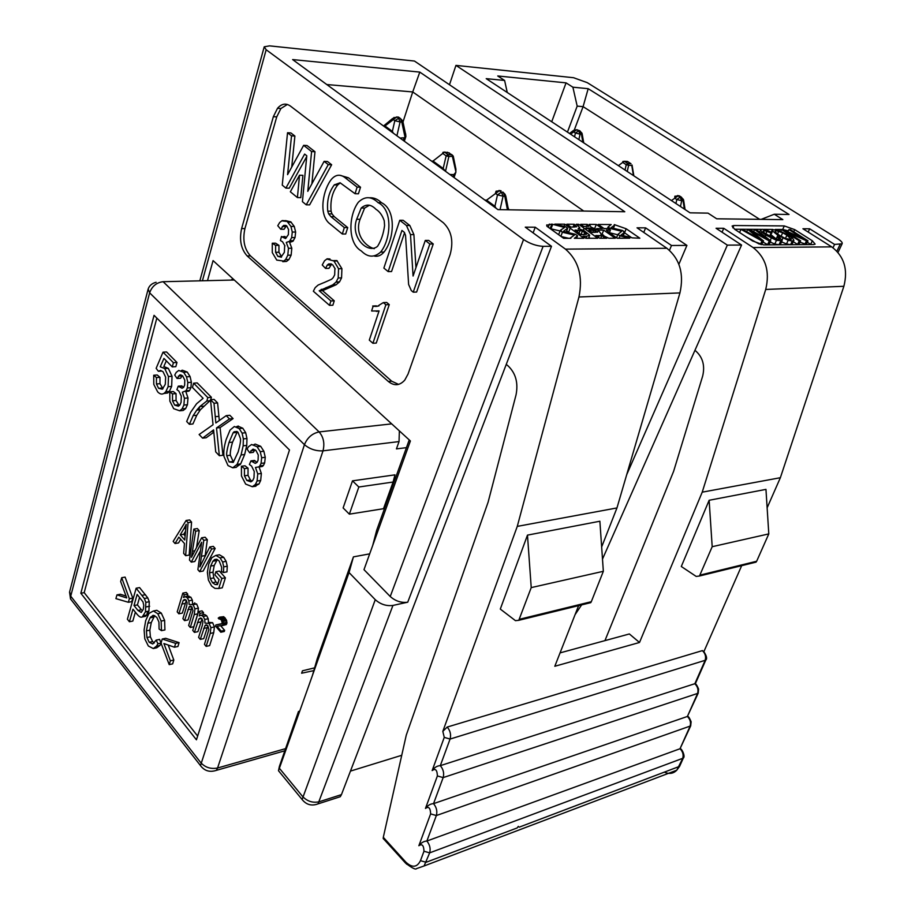 <?xml version="1.0" encoding="UTF-8"?>
<svg xmlns="http://www.w3.org/2000/svg" width="915" height="915" viewBox="0 0 915 915"><rect width="100%" height="100%" fill="white"/><g stroke="black" fill="none" stroke-linecap="round" stroke-linejoin="round"><path stroke-width="1.37" d="M350.456 771.105L401.731 755.298M279.384 766.438L298.484 711.481L293.429 728.855L278.492 770.727L279.384 766.438M507.265 92.507L504.6 80.451L497.726 75.968L566.053 82.865L551.722 121.764M567.449 132.115L577.182 106.129L572.893 87.188L588.185 88.686L789.027 214.487L774.284 214.236L782.84 219.634L716.697 218.799L708.004 213.126L690.059 212.829L486.208 78.644L504.6 80.451M833.016 247.748L834.583 244.431L842.109 243.79C842.715 242.704 841.297 241.057 837.843 238.838L587.258 82.647L573.579 77.718L455.945 65.388L727.333 245.129L741.573 245.037L716.056 228.27L723.742 228.304L722.049 232.204M808.174 232.067L809.672 228.807L834.583 244.431M560.072 652.887L629.36 633.958L639.505 642.479L702.217 492.167L780.369 477.71L843.87 286.292C848.171 269.41 844.11 256.269 831.701 246.867L802.924 228.761L809.672 228.807M581.62 604.895L575.066 614.663M643.76 232.421L645.624 227.858L671.484 245.494L686.913 245.403L678.884 264.275M669.471 250.287L671.484 245.494M279.395 768.28L302.693 796.599C307.406 801.414 312.907 803.13 319.198 801.757L341.444 794.632L551.493 246.295L525.267 227.16L535.241 227.217L533.113 232.879M535.241 227.217L565.459 249.132L666.898 248.274L637.034 227.812L645.624 227.858M341.444 794.632L340.266 796.725L335.302 798.326M293.429 728.855L349.05 572.55L375.264 599.691C380.526 604.346 386.404 606.268 392.935 605.433L318.031 803.873L340.266 796.725M375.264 599.691L302.144 799.447M299.731 711.149L298.484 711.481M312.415 675.499L317.253 658.674L353.43 556.869L369.683 553.861M207.499 280.653L213.069 260.603L410.4 440.973L372.691 545.512L376.671 530.3L409.234 439.909M572.893 87.188L566.053 82.865M723.742 228.304L753.114 247.542C765.809 257.538 770.007 271.503 765.718 289.449L843.87 286.292M784.292 225.925L794.712 229.631L812.337 240.771L815.139 244.133L813.71 244.568L763.625 244.888L752.61 240.988L734.711 229.322L732.103 226.028L733.83 225.525L784.292 225.925L782.68 229.482L788.353 230.843M774.284 214.236L761.188 219.36M780.369 477.71L767.136 507.802M741.688 565.653L703.887 651.629M694.954 350.319L695.286 350.571C702.674 356.953 705.145 365.417 702.697 375.962L673.646 471.248L604.941 640.626M702.217 492.167L765.718 289.449M741.573 245.037L602.493 559.088M727.333 245.129L626.683 474.736M392.935 605.433L407.724 602.207C401.308 603.019 395.474 601.121 390.236 596.511L523.552 239.513L266.162 49.742L264.229 46.791L269.559 45.864L414.449 61.042L686.913 245.403M523.552 239.513C529.854 243.687 536.362 245.963 543.098 246.341L551.493 246.295M497.932 209.615L292.628 59.578L419.802 72.102L624.785 211.742L497.932 209.615M580.705 224.312L587.258 224.369L588.894 226.199L583.781 226.485L580.705 224.312M566.831 224.209L574.208 224.267L576.633 226.748L570.914 227.114L566.831 224.209M596.134 230.191L592.84 228.99L586.744 228.578L585.92 227.995L591.811 228.247L596.203 230.214M597.712 232.09L592.188 232.41L588.894 230.088L593.595 230.294L597.449 232.055M577.582 235.818L575.466 234.32L563.354 231.392L567.689 228.212L565.607 226.726L554.833 224.118L564.818 224.198L583.839 238.289L574.346 238.3L577.582 235.818L576.61 238.289M578.234 228.647L583.896 230.511L589.592 235.075L586.824 236.23L582.958 236.23L585.84 238.277L597.747 238.266L578.738 224.301L576.278 224.278L579.721 227.538L578.177 228.601M546.793 224.884L546.907 226.268L563.64 238.312L570.891 238.3L570.411 237.957L574.437 235.075L562.428 232.238L560.197 230.626L561.398 230.923L560.483 230.26L564.555 227.469L551.871 224.095L546.655 225.25M606.817 238.255L599.714 238.266L595.814 235.51L601.704 235.727L606.817 238.255M589.191 224.381L596.271 224.438L602.299 228.659L596.74 228.624L598.879 230.134L603.694 230.145L615.257 238.243L608.852 238.243L600.961 234.606M600.812 233.428L600.995 234.526M589.294 224.461L591.079 227.137L598.238 230.237L600.709 233.359M611.06 233.966L617.179 238.232L629.714 238.22L620.015 235.83L617.911 234.377L621.731 231.301L610.133 228.441L608.063 226.989L611.209 224.552L598.193 224.461L604.22 228.659L608.258 228.681L610.396 230.18L606.37 230.157L611.06 233.966M632.425 237.877L639.848 238.209L626.18 228.773L614.285 224.587L614.686 225.09L611.071 227.732L622.509 230.5L624.728 232.044L623.584 231.758L624.499 232.399L620.942 235.109L632.425 237.877M575.02 230.031L582.443 230.935L586.481 234.286L580.785 234.686L575.02 230.031M506.247 364.399L508.168 365.966C515.74 373.274 518.37 382.893 516.049 394.834L488.118 502.141L406.271 735.122L383.305 837.317L405.78 862.067C412.127 868.015 417.023 867.557 420.465 860.672L423.977 851.247C423.771 845.346 422.067 843.504 418.864 845.723C421.175 842.749 423.839 841.182 426.87 841.034L680.028 748.733L690.699 725.87L691.122 721.752C689.636 718.092 688.469 716.308 687.611 716.376M694.828 683.768L705.019 660.676C706.266 656.89 705.385 653.539 702.388 650.611L447.195 727.059L442.826 731.371L517.272 526.388L578.955 296.986C583.084 276.524 578.577 260.569 565.459 249.132M666.898 248.274C679.822 258.934 684.168 273.814 679.937 292.914L616.962 507.939L601.658 546.93M578.612 605.627L554.81 666.269L639.505 642.479M349.05 572.55L353.43 556.869M372.691 545.512L363.987 569.656L390.236 596.511M449.482 84.74L455.945 65.388M759.679 219.337L583.095 106.643L577.182 106.129M588.185 88.686L583.095 106.643L574.265 130.09M811.033 244.58L807.316 242.212M734.573 229.23L761.326 229.368M763.602 229.379L772.889 229.436M775.245 229.448L782.68 229.482M616.962 507.939L517.272 526.388M702.388 650.611L703.692 651.423C706.643 655.792 707.329 658.686 705.762 660.127L705.785 660.058M709.136 500.276L712.19 546.701L699.472 576.015L696.178 576.416L681.298 566.499L709.136 500.276L765.958 489.376L768.794 533.903L756.625 561.33L753.354 562.794M527.475 535.126L531.226 587.602L518.782 620.313L515.465 620.667L500.299 609.07L527.475 535.126L599.874 521.23L603.34 571.303L591.273 601.784L590.724 602.676L587.956 603.34M418.864 845.723L430.622 813.893C430.427 807.934 428.7 806.126 425.464 808.448L437.381 775.943C437.176 769.927 435.437 768.131 432.154 770.579C434.522 767.376 437.244 765.741 440.321 765.661L695.434 683.516L705.762 660.127L450.066 739.068L440.309 765.661M425.464 808.448C427.797 805.36 430.496 803.759 433.538 803.644L687.382 716.468L698.214 693.147M273.356 116.674L277.519 108.29C281.58 103.692 285.857 102.926 290.341 106.014L443.329 222.745C451.45 230.569 453.726 241.125 450.169 254.416L408.067 374.006L404.773 380.102C399.683 385.718 394.205 386.176 388.349 381.486L247.164 255.937C241.011 249.12 239.158 239.993 241.617 228.556L273.356 116.674L276.73 116.891L280.894 108.53L287.367 104.459M326.792 84.546L412.722 91.946L402.989 122.027M419.802 72.102L412.722 91.946L583.736 211.056M586.424 226.508L587.258 224.369M573.099 227.126L574.208 224.267M567.689 228.212L566.191 232.078M563.995 226.337L564.818 224.198M568.638 232.227L566.682 230.82M570.079 228.487L568.478 232.627M578.2 225.696L578.738 224.301M583.999 228.556L583.347 230.248M590.255 238.277L588.883 237.305M560.197 230.626L558.63 234.709M562.428 232.238L560.861 236.31M568.684 238.3L561.158 236.528M552.603 224.621L551.002 228.819L549.709 228.281M550.27 228.281L551.871 224.095M560.06 230.969L551.002 228.819M594.75 228.304L596.271 224.438M603.694 230.145L602.07 234.24L601.109 234.24M603.728 235.407L602.07 234.24M610.396 230.18L609.516 232.364M607.423 228.578L604.083 228.567M608.063 226.989L607.388 228.681M610.133 228.441L609.642 229.654M617.751 234.766L610.362 232.948M617.911 234.377L616.538 237.797M620.015 235.83L619.043 238.232M624.499 232.399L623.184 235.647M623.264 235.67L624.728 232.044M614.686 225.09L613.393 228.292M631.625 237.694L624.453 232.719M384.426 839.821L383.225 838.563L383.305 837.317M313.822 670.615L301.618 673.223L302.465 670.809L314.611 667.847M406.454 447.641L396.435 448.899L399.043 441.579L323.006 450.843C315.938 451.187 309.75 449.128 304.443 444.667L149.637 292.834L148.15 289.037C149.362 285.56 152.027 283.318 156.122 282.289M385.947 504.554L384.941 504.714M393.107 482.033L383.511 508.694L349.358 514.161L343.125 507.939L352.492 480.844L394.96 474.851L393.107 482.033L358.829 487.009L352.492 480.844M386.199 501.226L387.205 501.065M759.198 244.053L746.674 237.122M770.762 240.919L769.263 240.931L750.723 230.774L763.579 240.954L761.978 240.954L740.956 229.356L742.58 229.368L760.228 239.318L747.681 229.391L749.568 229.402L767.479 239.307L754.589 229.425L756.145 229.436L770.762 240.919L769.092 244.614L767.605 244.625L763.053 242.132M763.579 240.954L761.532 244.66M780.552 244.133L779.02 244.751L774.799 244.008L770.213 242.12M772.008 232.593L771.059 232.936L764.288 230.557L763.019 231.175L764.391 232.868L775.726 239.25L779.511 239.501L777.338 236.859L779.454 237.237L782.119 240.691L776.469 240.336L765.866 235.064L761.726 231.953L760.571 229.951L762.321 229.276L766.576 230.157L772.008 232.593L769.732 236.459M776.355 239.044L771.013 234.789M792.241 243.939L790.594 244.671L786.523 243.916L781.559 241.926M800.648 240.817L799.23 240.817L781.536 229.562L783.057 229.573L802.764 238.369L788.924 229.596L790.331 229.608L807.979 240.794L806.481 240.794L786.728 231.964L800.648 240.817L798.989 244.419L797.571 244.431L793.282 241.686M807.979 240.794L806.321 244.374L799.996 242.223M712.19 546.701L768.794 533.903M531.226 587.602L603.34 571.303M241.617 228.556L244.923 228.578C242.464 239.982 244.316 249.097 250.481 255.903L391.7 381.2L398.574 384.392M244.923 228.578L276.73 116.891M349.358 514.161L358.829 487.009M232.936 278.766L231.015 280.093M399.363 430.885L399.043 441.579M391.7 423.874L319.118 431.926C323.544 437.118 324.848 443.42 323.006 450.843L217.564 768.005L285.24 748.733M73.555 602.813L70.524 598.936L70.73 596.168L200.9 762.801C205.383 767.548 210.942 769.275 217.564 768.005L216.375 770.35L284.474 750.895M216.375 770.35C209.798 772.523 204.503 770.945 200.488 765.603L304.443 444.667C307.394 437.599 312.29 433.355 319.118 431.926L163.122 281.706C156.499 282.518 152.004 286.223 149.637 292.834L70.73 596.168L69.677 591.65L148.036 289.495M761.978 240.954L760.434 244.408M740.956 229.356L739.572 232.502M747.681 229.391L746.674 231.667M754.589 229.425L753.617 231.609M769.263 240.931L767.605 244.625M777.338 236.859L776.195 239.387M771.059 232.936L769.526 236.333M777.842 235.304L772.466 230.9L772.317 229.768L777.922 230.088L788.467 235.178L792.619 238.255L793.9 240.336L792.253 241.045L788.181 240.279L777.842 235.304L776.195 238.941M799.23 240.817L797.571 244.431M781.536 229.562L780.827 231.14M788.924 229.596L787.941 231.747M806.481 240.794L804.823 244.385M618.403 165.661L622.726 162.412L622.852 161.509L624.362 161.292L627.862 163.579L626.226 164.7L622.726 162.412L624.362 161.292L627.507 161.452L631.007 163.739L627.862 163.579L628.616 165.272L626.226 164.7L625.048 170.041M570.548 134.162L576.793 129.678L578.623 130.879L580.064 134.15L575.398 133.03L574.574 136.815M671.438 200.579L678.072 195.856L680.108 197.183L681.709 200.694L676.791 199.527L675.933 203.53M369.569 197.777C373.8 197.503 377.769 199.15 381.475 202.695C396.618 209.867 394.331 239.536 384.003 252.06C381.2 255.377 378.032 256.738 374.521 256.131M302.899 175.337L300.772 197.651L297.421 197.571L290.341 191.773L299.525 175.222L302.899 175.337M360.521 187.209L358.428 193.786L355.043 193.706L340.094 182.783L334.307 184.887C328.954 191.864 326.769 200.625 327.742 211.159L328.634 213.858L330.933 216.661L334.307 216.695L347.723 227.595L345.687 234.011L342.313 234.011L328.737 222.871C318.226 212.921 323.544 188.719 331.619 179.088C335.839 174.49 340.311 174.01 345.047 177.67L357.125 187.118L360.521 187.209L348.443 177.785L345.047 177.67M340.277 182.84L337.692 184.979C332.339 191.944 330.143 200.694 331.116 211.205L331.996 213.904L334.307 216.695M340.449 175.451L348.443 177.785M399.764 220.275L406.443 225.502L410.492 234.595L413.077 276.044L425.281 240.428L429.833 243.996L413.237 292.171L411.304 290.593L408.616 284.462L405.539 235.247L404.19 232.216L401.937 230.443L388.166 271.606L383.865 268.084L399.764 220.275L403.16 220.309L409.84 225.525L413.9 234.606L415.948 267.66M425.281 240.428L428.689 240.416L433.241 243.973L416.622 292.057L413.237 292.171M404.602 232.616L391.551 271.538L388.166 271.606M287.539 132.744L291.519 135.855L287.573 174.651L303.643 145.348L311.592 151.57L307.783 191.349L324.116 161.36L328.268 164.608L306.25 204.823L302.419 201.677L306.788 155.767L304.638 154.075L285.88 188.113L282.255 185.127L287.539 132.744L290.913 132.938L294.893 136.049L291.713 167.09M303.643 145.348L307.017 145.519L314.977 151.73L311.878 183.823M324.116 161.36L327.49 161.509L331.653 164.746L309.613 204.88L306.25 204.823M306.708 156.602L289.231 188.204L285.88 188.113M376.237 311.363L377.598 311.226M375.813 306.525L376.545 305.93M376.545 306.308L377.163 306.365M371.662 311.009L379.084 310.906L369.294 340.117L372.908 343.274L376.259 343.068L389.264 304.615L386.702 302.453L383.328 302.591L378.776 305.393M334.261 300.829L332.854 305.233L329.514 305.358L330.91 300.955L334.261 300.829L322.549 290.661L319.209 290.764L330.91 300.955M331.63 264.103L328.943 268.37L325.58 268.438L327.227 265.11L330.578 265.064M329.995 258.979L327.124 258.808L324.528 260.786L322.24 264.973L325.58 268.438M336.846 260.581L341.913 268.667L341.558 277.908L339.534 281.877L336.079 284.782L322.549 290.661M272.27 243.218L275.632 245.369L278.961 245.357L275.598 243.196L272.27 243.218L272.27 252.563L276.753 260.089L286.509 261.438L282.758 261.667M278.961 245.357L278.926 252.254L281.568 256.543M281.9 236.894L284.805 236.459L286.384 237.797M286.452 225.742L284.085 229.276L280.745 229.265L277.771 225.719L279.681 222.505L282.175 220.572L285.171 220.744M282.632 220.95L290.787 221.853L285.526 220.595M290.787 221.865L294.287 226.463L295.625 232.055L295.03 237.568L292.914 241.286L289.62 242.418L291.805 248.251L291.13 255.159L288.968 259.494L286.509 261.438M196.439 739.812L289.483 449.974L154.052 315.32L80.84 593.252L196.439 739.812M146.755 615.418L147.487 611.38M774.891 231.689L775.931 230.603L782.691 232.776L786.923 235.178L791.292 239.444L785.608 238.575L779.431 235.327L774.891 231.689M626.375 161.395L628.113 161.852M581.071 132.275L580.007 130.971L578.623 130.879L575.398 133.03L573.568 131.829L573.957 130.147M579.424 130.582L575.787 129.85M578.863 139.64L580.064 134.15L581.448 134.242L580.007 130.971L576.793 129.678M682.842 199.138L681.469 197.228L680.108 197.183L676.791 199.527L674.755 198.189L674.87 196.222L679.433 195.89L677.466 195.558M680.611 196.656L679.433 195.89L681.469 197.228L683.059 200.728L684.363 209.089M378.078 202.627C393.21 209.81 390.934 239.547 380.617 252.094C374.201 257.813 367.773 257.435 361.334 250.973C347.368 243.161 348.558 215.151 358.371 202.204C364.833 196.062 371.41 196.21 378.078 202.627L381.475 202.695M299.525 175.222L297.421 197.571M357.125 187.118L355.043 193.706M330.933 216.661L344.337 227.583L347.723 227.595M344.337 227.583L342.313 234.011M429.833 243.996L433.241 243.973M291.519 135.855L294.893 136.049M311.592 151.57L314.977 151.73M328.268 164.608L331.653 164.746M373.183 306.068L371.673 310.7M372.668 306.01L376.031 305.873M373.171 306.445L378.867 305.965M389.264 304.615L385.89 304.752L383.328 302.591M385.89 304.752L372.908 343.274M323.716 282.701L318.111 285.057L315.183 287.642L313.342 291.233L329.514 305.358M334.879 269.124L334.673 274.866L333.14 277.725L331.516 279.281L324.116 282.575M335.21 268.896L332.683 264.835L328.634 263.955L327.227 265.11M327.604 259.219L333.975 261.015L338.55 268.736L338.195 277.988L336.011 282.163L332.728 284.885L319.209 290.764M333.495 260.615L336.857 260.569M275.632 245.369L275.598 252.288L277.874 256.383L281.214 256.337M277.874 256.383L281.443 257.218M284.645 246.124L284.359 252.346L281.374 256.646M284.954 245.906L282.529 241.743L280.425 240.565M281.465 236.459L280.447 240.382M285.251 236.848L281.911 236.848L285.56 238.529M286.83 226.062L288.568 229.585L288.374 234.629L285.926 238.003M286.841 226.028L283.627 225.41L280.745 229.265M287.436 221.842L290.947 226.44L292.274 232.044L291.679 237.58L289.563 241.297L286.281 242.429L288.465 248.274L287.802 255.194L285.64 259.54L283.17 261.484M393.359 133.19L392.363 131.383L384.975 125.984L383.66 125.893L392.695 118.424M405.62 133.659L405.894 136.472L405.128 137.673L400.027 138.062M445.273 171.128L443.26 168.532L433.012 161.051L432.704 161.944M496.056 208.243L494.935 206.264L486.574 200.156L484.824 200.042M80.84 593.252L84.191 592.657L197.64 736.049M156.831 318.088L84.191 592.657M375.928 209.272C379.599 211.537 382.367 215.357 384.231 220.755L384.575 225.593C383.511 233.657 381.178 240.554 377.575 246.295C367.899 254.587 350.033 237.237 356.678 219.268L361.219 208.037C366.114 203.793 371.01 204.205 375.928 209.272M455.91 169.275L455.819 172.352L453.783 174.616L449.837 174.468M453.051 155.893L452.033 154.829L448.076 154.624L444.53 152.073L433.012 161.051L431.697 161.212M449.402 152.931L444.53 152.073L443.02 152.325L442.608 153.331L446.143 155.882L448.076 154.624L448.853 156.534L446.143 155.882L442.952 169.435M508.294 208.151L508.786 209.798M187.838 596.214L190.846 597.198L192.356 600.149L192.608 603.74L196.633 603.98L198.406 608.178L197.732 613.885L193.774 626.752L190.297 627.473L194.243 614.583L194.918 608.864L193.145 604.655L189.119 604.415L188.867 600.823L187.358 597.861L185.368 596.683L183.492 597.484L184.281 594.83L182.817 593.114L177.201 611.861L178.825 613.793L183.183 600.469L184.658 599.417L186.157 600.206L187.152 602.825L186.591 606.496L182.909 618.666L184.556 620.622L189.165 606.851L191.933 607L192.939 610.74L188.65 625.517L190.297 627.473M192.047 607.148L188.033 619.924L184.556 620.622M186.328 600.423L182.302 613.107L178.825 613.793M182.817 593.114L186.305 592.451L187.769 594.178L187.118 596.351M209.775 546.953L213.309 546.369L215.174 548.451L203.141 571.052L199.63 571.681L211.639 549.034L209.775 546.953L199.87 566.911L203.816 540.285L201.609 537.803L191.441 557.304L195.684 531.18L193.831 529.11L189.451 560.026L191.281 562.119L201.677 542.263L197.88 569.668L199.63 571.681M200.488 550.739L194.792 561.513L191.281 562.119M193.831 529.11L197.343 528.561L199.207 530.631L196.531 547.41M201.609 537.803L205.132 537.242L207.339 539.713L205.086 556.32M217.816 555.062L219.394 554.787L223.649 557.292L226.142 561.364L227.263 566.225L226.966 571.875L223.432 572.515L223.729 566.854L222.597 561.982L220.115 557.898L215.86 555.394L211.822 557.727L208.723 564.132L207.373 572.275L208.403 580.064L211.628 586.023L214.933 588.379L218.742 588.482L221.865 578.463L215.871 571.703L214.888 574.872L219.04 579.572L217.473 584.594L215.128 584.513L212.509 582.695L210.256 578.554L209.478 572.813L210.69 566.065L212.898 561.227L214.602 559.534L216.718 559.259L219.177 560.998L221.67 567.334L221.453 571.498L223.432 572.515M217.37 559.511L214.224 565.447L213.001 572.184L213.767 577.903L216.031 582.043L217.816 583.507M215.871 571.703L219.394 571.063L225.399 577.811L222.265 587.807L221.304 587.99M207.899 625.791L203.759 638.624L200.271 639.368L204.994 625.574L205.703 624.991L207.854 625.734L208.883 629.531L204.468 644.377L206.15 646.379L210.21 633.432L210.908 627.667L209.1 623.389L204.971 623.081L204.72 619.455L203.187 616.447L201.151 615.212L199.218 615.989L200.042 613.336L198.544 611.575L192.756 630.401L194.415 632.391L198.898 619.009L200.408 617.957L201.952 618.792L202.958 621.445L202.387 625.139L198.601 637.378L200.271 639.368M202.043 618.906L197.903 631.659L194.415 632.391M198.544 611.575L202.032 610.877L203.542 612.638L202.844 614.88M203.473 614.754L204.651 614.514L206.687 615.738L208.22 618.734L208.471 622.36L212.612 622.669L214.419 626.935L213.71 632.688L209.638 645.613L206.15 646.379M154.669 610.728L156.842 610.305L161.28 613.084L164.62 620.393L164.917 629.932L161.463 630.641L161.166 621.079L157.826 613.759L153.388 610.968L148.939 613.439L145.691 620.61L144.101 629.955L144.799 638.842L148.344 646.001L153.285 648.541L156.465 646.196L157.952 643.76L156.156 640.111L152.748 643.988L149.191 642.284L146.949 637.526L146.411 630.87L147.841 623.229L150.071 617.831L153.148 615.269L156.739 617.27L158.936 622.086L159.084 629.051L161.463 630.641M154.738 615.555L151.284 622.543L149.843 630.172L150.38 636.817L152.622 641.564L154.28 643.016M156.156 640.111L159.587 639.391L169.218 664.622L170.362 660.813L163.911 643.542L174.479 647.225L175.646 643.359L162.241 639.025L161.177 642.605M161.36 643.108L159.896 645.464L156.717 647.797L153.285 648.541M215.86 624.945L222.322 623.538L221.419 620.015L218.205 618.128L219.508 617.179L221.933 619.055L223.489 623.046L222.78 625.3L217.027 626.306L221.133 631.11L220.778 632.231L215.505 626.066L215.86 624.945L222.025 623.836M219.508 617.179L223.752 616.687L226.714 620.725L226.291 624.568L222.265 625.631M220.755 625.826L224.644 630.366L224.289 631.487L220.778 632.231M180.735 539.29L178.539 542.95L175.04 543.521L178.848 537.139L184.453 543.521L183.641 553.369L185.665 555.691L188.044 522.637L186.111 520.475L173.175 541.383L175.04 543.521M186.111 520.475L189.634 519.949L191.567 522.11L189.176 555.096L185.665 555.691M162.241 639.025L165.684 638.304L179.1 642.627L177.933 646.482L174.479 647.225M168.188 645.029L173.816 660.047L172.661 663.855L169.218 664.622M229.814 415.284L233.085 418.601L220.08 427.591L222.928 455.281L219.348 455.704L216.5 427.957L229.493 418.956L226.222 415.639L229.814 415.284M213.767 432.235L206.15 437.77L202.592 438.148L213.595 429.878L215.7 451.873L219.348 455.704M226.222 415.639L215.849 422.959L214.007 403.252L210.507 399.695L214.087 399.386L217.598 402.932L219.291 420.34M236.516 426.71L237.957 426.138L242.784 428.22L245.689 432.726L246.97 438.502L246.764 445.399L244.66 454.515L240.668 463.916L235.967 467.393M193.637 383.191L192.436 387.445L203.107 398.311L196.553 403.79L190.537 412.425L186.683 421.495L189.382 424.32L193.168 415.627L196.805 410.08L199.859 406.512L206.813 401.033L207.808 397.579L193.637 383.191L197.205 382.916L211.399 397.27L210.69 399.683M210.553 400.175L200.362 409.771L196.736 415.296L192.939 423.965L189.382 424.32M169.767 391.826L169.858 401.125L173.678 408.673L179.649 410.789L182.108 408.891L183.881 405.059L184.441 398.254L182.359 392.203L186.054 390.739L187.323 387.994L187.827 382.562L186.534 376.843L183.663 372.291L178.757 370.449L176.229 372.371L174.719 375.059L177.087 378.49L179.729 374.99L182.714 375.974L184.784 380.125L184.647 385.124L183.618 387.377L182.051 388.257L178.242 386.164L176.892 389.687L178.86 391.094L181.296 396.126L181.09 402.28L179.82 405.025L178.345 406.214L174.685 405.116L172.523 400.793L172.5 393.919L169.767 391.826L173.312 391.54L176.046 393.622L176.069 400.484L179.237 405.642M178.242 386.164L181.799 385.878L183.572 387.445M182.211 375.516L180.644 378.227L177.087 378.49M181.364 370.632L182.325 370.198L187.232 372.028L190.103 376.58L191.395 382.287L190.892 387.708L189.611 390.453L185.917 391.906L187.998 397.956L187.438 404.739L185.665 408.57L183.194 410.469L180.953 410.675M153.709 375.241L156.442 377.598L156.454 383.968L158.592 388.315L162.321 389.207L165.295 384.289L165.649 377.174L163.042 371.73L160.571 370.415L158.364 371.273L156.145 368.31L163.03 352.172L173.415 362.706L172.272 366.904L163.945 358.417L160.251 366.801L164.757 368.585L168.474 376.534L168.108 386.702L165.844 391.666L164.208 393.256C162.092 394.685 159.908 394.205 157.643 391.837L153.8 384.403L153.709 375.241L157.243 374.99L159.976 377.335L159.988 383.694L162.973 388.749M163.03 352.172L166.576 351.955L176.972 362.477L175.829 366.663L172.272 366.904M166.324 360.842L163.796 366.56L168.314 368.345L172.031 376.271L171.654 386.427L169.389 391.38L167.742 392.97L163.854 393.484M254.999 449.7L253.295 452.365L249.692 452.799L252.666 449.299L255.994 450.523L258.27 455.007L258.087 460.222L257.058 462.35L255.159 463.322L250.927 460.885L249.395 464.488L251.579 466.078L254.256 471.5L253.97 477.904L252.734 480.455L250.893 481.85L246.81 480.444L244.431 475.789L244.454 468.617L241.423 466.25L241.457 475.972L245.655 484.092L252.3 486.711L255.354 484.527L257.081 480.993L257.756 473.936L255.468 467.462L258.865 466.867L259.814 465.907L261.05 463.39L261.656 457.74L260.249 451.678L257.081 446.737L251.625 444.496L248.434 446.772L247.073 449.059L249.692 452.799M253.913 444.61L255.228 444.084L260.695 446.326L263.863 451.255L265.258 457.306L264.652 462.933L263.428 465.449L262.479 466.421L259.071 467.005L261.358 473.467L260.672 480.512L258.956 484.035L254.45 486.414M241.423 466.25L245.014 465.804L248.045 468.16L248.022 475.32L250.401 479.975L252.014 481.199M250.927 460.885L254.53 460.439L256.966 462.452M135.363 612.158L132.824 621.068L129.404 621.743L132.961 609.207L136.918 614.079C139.103 616.767 140.887 617.728 142.26 616.95L145.474 611.769L145.84 602.367L144.33 598.524L136.152 588.219L139.583 587.602L147.761 597.884L149.282 601.715L148.916 611.106L147.143 614.96L144.421 616.527M121.684 577.708L125.103 577.113L132.778 598.09L131.783 601.635L128.363 602.276L129.358 598.73L121.684 577.708L120.643 581.505L126.75 597.941L116.948 594.876L115.908 598.627L128.363 602.276M116.948 594.876L120.345 594.258L126.041 596.031M356.678 219.268L360.064 219.303C354.38 234.446 365.554 246.478 374.258 248.697M360.064 219.303L364.605 208.094L369.408 205.223M392.363 131.383L394.811 120.7L398.585 118.298L400.072 121.958L401.799 122.072L405.128 137.673M384.975 125.984L396.744 116.971L400.324 118.412L401.799 122.072L402.52 120.723M394.674 117.578L398.483 117.097L396.447 116.971M398.483 117.097L400.335 118.424L398.483 117.097M402.394 120.551L400.324 118.412M455.956 169.332L453.28 156.248L448.853 156.534L445.525 171.288M494.935 206.264L497.486 194.861L501.409 192.23L503.067 196.187L504.794 196.222L507.425 209.775M486.574 200.156L499.316 190.732L501.409 192.23L503.136 192.276L504.794 196.222L505.252 194.552M500.059 209.649L503.067 196.187L497.486 194.861L495.404 193.351L496.102 191.166L501.054 190.778L498.881 190.469M505.091 194.357L502.838 192.07M184.281 594.83L187.769 594.178M211.639 549.034L215.174 548.451M195.684 531.18L199.207 530.631M203.816 540.285L207.339 539.713M221.865 578.463L225.399 577.811M218.742 588.482L222.265 587.807M200.042 613.336L203.542 612.638M157.952 643.76L161.337 643.039M218.937 618.986L220.08 618.746M220.24 617.408L223.752 616.687M221.339 618.38L224.861 617.659M221.933 619.055L225.445 618.334M222.745 620.313L226.257 619.592M223.191 621.445L226.714 620.725M223.489 623.046L227.011 622.314M223.352 624.121L226.874 623.389M223.214 624.568L226.726 623.836M222.78 625.3L226.291 624.568M221.133 631.11L224.644 630.366M188.044 522.637L191.567 522.11M175.646 643.359L179.1 642.627M170.362 660.813L173.816 660.047M229.493 418.956L233.085 418.601M216.5 427.957L220.08 427.591M211.742 431.48L213.687 431.274M210.507 399.695L213.046 424.743L199.127 434.522L202.592 438.148M214.007 403.252L217.598 402.932M226.142 439.555C224.118 446.337 223.409 451.976 223.992 456.505L228.018 465.575L232.776 467.794L237.088 464.363L241.068 454.949L243.161 445.811L243.367 438.903L242.086 433.115L239.181 428.586L234.354 426.504L230.054 430.061L226.142 439.555M207.808 397.579L211.399 397.27M206.813 401.033L210.393 400.713M172.5 393.919L176.046 393.622M156.442 377.598L159.976 377.335M158.364 371.273L161.898 371.032M173.415 362.706L176.972 362.477M244.454 468.617L248.045 468.16M136.152 588.219L127.391 619.238L129.404 621.743M132.778 598.09L129.358 598.73M447.355 152.222L452.033 154.829L455.945 172.02M183.972 528.664L186.203 524.341L184.75 540.01L180.198 534.852L183.972 528.664L185.756 528.39M234.137 431.743L238.026 432.28L240.439 438.617C240.874 440.584 240.107 445.022 238.152 451.941L233.233 462.395L229.105 461.961L226.76 455.681C226.325 453.76 227.08 449.379 229.002 442.517L233.119 432.795L234.137 431.743L236.951 431.445M137.159 594.407L142.98 601.887L143.758 605.318L143.3 609.287L141.253 612.444L137.993 610.454L134.002 605.547L137.159 594.407M180.198 534.852L183.698 534.303L185.105 535.881M185.493 531.375L183.698 534.303M237.351 431.697L232.593 442.117C230.809 448.03 230.065 452.41 230.34 455.258L233.485 462.189M134.002 605.547L137.422 604.907L141.425 609.802L137.993 610.454M139.572 597.346L137.422 604.907M753.114 247.542L831.701 246.867M836.905 251.156L840.107 244.385M447.252 727.116C450.294 730.719 451.232 734.711 450.066 739.068L444.255 737.376L432.154 770.579M444.255 737.376L442.826 731.371M543.098 246.341L407.724 602.207M793.728 231.758L794.712 229.631M810.679 244.351L812.337 240.771M733.83 225.525L732.812 227.835M687.382 716.468L697.447 693.787C698.66 690.127 697.825 686.822 694.943 683.86M437.381 775.943L443.157 777.601L698.156 693.25M680.028 748.733L689.967 726.453C691.168 722.85 690.345 719.556 687.485 716.559M430.622 813.893L436.352 815.539L690.676 725.904M664.679 772.283C669.414 774.273 673.451 773.575 676.768 770.201L682.59 758.684C683.768 755.127 682.956 751.844 680.131 748.825M383.191 838.449L405.585 863.131C412.07 868.106 415.73 869.936 416.565 868.598L424.08 865.967L429.661 852.86L683.299 758.1M680.325 748.619C682.533 749.522 685.381 756.865 683.322 758.077L683.356 757.997M519.171 827.171L679.605 766.347M266.162 49.742L202.409 280.768M679.937 292.914L578.955 296.986M586.927 226.508L587.659 224.644M588.597 226.394L588.86 225.742M574.151 227.126L575.055 224.816M589.123 228.59L589.351 228.018M590.61 231.301L591.079 230.1M592.748 232.41L593.595 230.294M594.967 232.421L595.539 230.957M586.824 236.23L586.012 238.277M548.245 227.24L549.446 224.072M598.479 237.397L599.233 235.51M600.698 238.255L601.704 235.727M603.237 238.255L603.934 236.482M598.238 230.237L597.426 232.273M624.556 232.787L626.18 228.773M577.434 231.747L578.097 230.042M579.058 232.902L580.121 230.168M580.979 234.686L582.443 230.935M583.953 234.686L584.879 232.33M406.615 864.206L405.78 862.067M518.347 826.348L517.135 827.949L426.138 862.273L420.465 860.672M423.977 851.247L429.661 852.86C430.771 848.743 429.856 844.82 426.928 841.091M433.596 803.702C436.558 807.396 437.484 811.342 436.352 815.528L426.87 841.034M440.378 765.718C443.375 769.366 444.301 773.335 443.157 777.601L433.538 803.644M391.7 381.2L388.349 381.486M250.481 255.903L247.164 255.937M163.122 281.706L234.309 280.013M780.678 241.091L779.02 244.751M776.469 240.336L774.799 244.008M771.265 238.14L770.201 240.485M765.866 235.064L765.192 236.55M761.726 231.953L761.108 233.336M760.571 229.951L759.587 232.147M767.09 231.129L765.821 233.954M764.288 230.557L763.579 232.113M779.248 239.684L779.546 239.044M772.466 230.9L771.768 232.467M792.253 241.045L790.594 244.671M788.181 240.279L786.523 243.916M782.119 239.936L782.931 238.152M582.1 133.499L581.448 134.242L582.855 142.26M683.036 198.978L683.562 199.813L683.059 200.728L681.709 200.694L680.451 206.516M675.567 197.16L676.791 196.21M700.044 575.112L756.648 561.261M519.343 619.306L591.296 601.704M627.267 171.494L628.616 165.272L631.762 165.432L633.443 175.566M334.49 184.658L337.875 184.761M327.742 211.159L331.116 211.205M328.634 213.858L331.996 213.904M406.443 225.502L409.84 225.525M410.492 234.595L413.9 234.606M328.634 263.955L331.253 263.909M333.975 261.015L337.338 260.969M338.55 268.736L341.913 268.667M338.195 277.988L341.558 277.908M336.171 281.957L339.534 281.877M332.728 284.885L336.079 284.782M326.083 287.573L329.434 287.47M321.211 289.357L324.562 289.254M275.598 252.288L278.926 252.254M283.627 225.41L285.915 225.422M287.893 222.208L291.245 222.231M290.947 226.44L294.287 226.463M292.274 232.044L295.625 232.055M291.679 237.58L295.03 237.568M289.563 241.297L292.914 241.286M288.465 248.274L291.805 248.251M287.802 255.194L291.13 255.159M403.263 140.43L403.961 138.291M775.234 232.17L775.931 230.603M777.533 234.068L778.837 231.186M781.078 236.333L782.691 232.776M785.413 238.495L786.923 235.178M790.594 239.73L791.132 238.552M396.916 135.797L400.072 121.958L394.811 120.7L392.97 119.362L393.953 117.452M453.028 176.801L453.783 174.616M194.918 608.864L198.406 608.178M194.243 614.583L197.732 613.885M189.805 606.313L190.594 606.153M187.85 609.733L191.338 609.047M183.183 600.469L185.917 599.954M181.742 604.094L185.219 603.42M185.368 596.683L188.856 596.02M187.358 597.861L190.846 597.198M188.867 600.823L192.356 600.149M193.145 604.655L196.633 603.98M200.316 544.985L201.311 544.825M192.505 551.173L194.723 550.807M201.666 556.194L205.189 555.599M215.86 555.394L219.394 554.787M220.115 557.898L223.649 557.292M222.597 561.982L226.142 561.364M223.729 566.854L227.263 566.225M214.602 559.534L216.478 559.214M212.898 561.227L216.432 560.621M210.69 566.065L214.224 565.447M209.478 572.813L213.001 572.184M210.256 578.554L213.767 577.903M212.509 582.695L216.031 582.043M215.128 584.513L217.644 584.044M205.681 625.002L206.401 624.854M203.668 628.433L207.167 627.701M198.898 619.009L201.62 618.46M197.411 622.646L200.911 621.926M201.151 615.212L204.651 614.514M203.187 616.447L206.687 615.738M204.72 619.455L208.22 618.734M209.1 623.389L212.612 622.669M210.908 627.667L214.419 626.935M210.21 633.432L213.71 632.688M161.166 621.079L164.62 620.393M150.071 617.831L153.514 617.156M147.841 623.229L151.284 622.543M146.411 630.87L149.843 630.172M146.949 637.526L150.38 636.817M149.191 642.284L152.622 641.564M153.388 610.968L156.842 610.305M157.826 613.759L161.28 613.084M215.345 416.68L218.925 416.336M239.181 428.586L242.784 428.22M242.086 433.115L245.689 432.726M243.367 438.903L246.97 438.502M243.161 445.811L246.764 445.399M241.068 454.949L244.66 454.515M237.088 464.363L240.668 463.916M232.776 467.794L236.356 467.348M199.859 406.512L203.427 406.191M193.168 415.627L196.736 415.296M172.523 400.793L176.069 400.484M174.685 405.116L178.231 404.796M178.654 386.645L182.211 386.359M179.729 374.99L181.021 374.887M183.663 372.291L187.232 372.028M186.534 376.843L190.103 376.58M187.827 382.562L191.395 382.287M187.323 387.994L190.892 387.708M185.402 391.448L188.959 391.151M184.441 398.254L187.998 397.956M183.881 405.059L187.438 404.739M179.649 410.789L183.194 410.469M156.454 383.968L159.988 383.694M158.592 388.315L162.127 388.029M164.757 368.585L168.314 368.345M168.474 376.534L172.031 376.271M168.108 386.702L171.654 386.427M164.208 393.256L167.742 392.97M255.159 463.322L255.777 463.242M252.666 449.299L253.592 449.196M257.081 446.737L260.695 446.326M260.249 451.678L263.863 451.255M261.656 457.74L265.258 457.306M261.05 463.39L264.652 462.933M258.865 466.867L262.479 466.421M257.756 473.936L261.358 473.467M257.081 480.993L260.672 480.512M252.3 486.711L255.903 486.22M244.431 475.789L248.022 475.32M246.81 480.444L250.401 479.975M251.373 461.412L254.976 460.966M142.031 595.345L145.462 594.704M144.33 598.524L147.761 597.884M145.84 602.367L149.282 601.715M146.228 606.908L149.66 606.245M145.474 611.769L148.916 611.106M142.26 616.95L145.691 616.275M229.105 461.961L232.685 461.526M226.76 455.681L230.34 455.258M229.002 442.517L232.593 442.117M278.492 770.727L302.144 799.55C306.365 804.8 311.66 806.241 318.031 803.873M838.026 252.414L842.109 243.79M698.179 693.227L698.591 689.052C697.047 685.346 695.846 683.574 695 683.711M683.322 758.077L679.616 766.312L676.768 770.201L424.08 865.967M264.149 47.088L199.836 280.836M589.546 235.613L588.505 238.277M579.675 228.052L579.367 228.842M280.894 108.53L277.519 108.29M782.119 240.691L780.461 244.339M772.214 229.985L771.219 232.181M793.785 240.588L792.115 244.202M569.53 133.487L573.19 130.662M583.736 142.843L582.169 133.899M685.083 209.558L683.654 200.396M699.483 576.004L756.087 562.13M518.782 620.301L590.735 602.665M194.781 602.825L194.3 604.438M69.551 592.085L70.524 598.936L200.488 765.603M199.79 406.592L198.83 409.909M632.048 165.02L633.843 175.829M582.1 133.51L581.666 132.755M380.617 252.094L384.003 252.06M334.307 184.887L337.692 184.979M336.011 282.163L339.374 282.072M282.3 226.52L285.64 226.543M290.124 240.702L293.463 240.691M285.64 259.54L288.968 259.494M237.969 427.522L238.403 426.07M405.345 133.075L402.909 121.603M404.339 141.219L405.86 136.564M455.819 172.352L454.034 177.533M508.031 207.614L505.732 195.753M361.219 208.037L364.605 208.094M189.096 606.942L191.395 606.496M183.366 600.206L185.688 599.771M213.103 560.941L216.638 560.335M204.914 625.677L207.27 625.185M199.058 618.792L201.437 618.311M150.666 616.939L154.097 616.264M156.465 646.196L159.896 645.464M236.573 465.072L240.165 464.637M196.794 410.103L200.362 409.771M178.356 376.122L181.913 375.871M186.054 390.739L189.611 390.453M182.108 408.891L185.665 408.57M165.844 391.666L169.389 391.38M250.893 450.695L254.496 450.283M259.814 465.907L263.428 465.449M255.354 484.527L258.956 484.035M143.701 615.635L147.143 614.96M233.119 432.795L236.722 432.418"/></g></svg>
